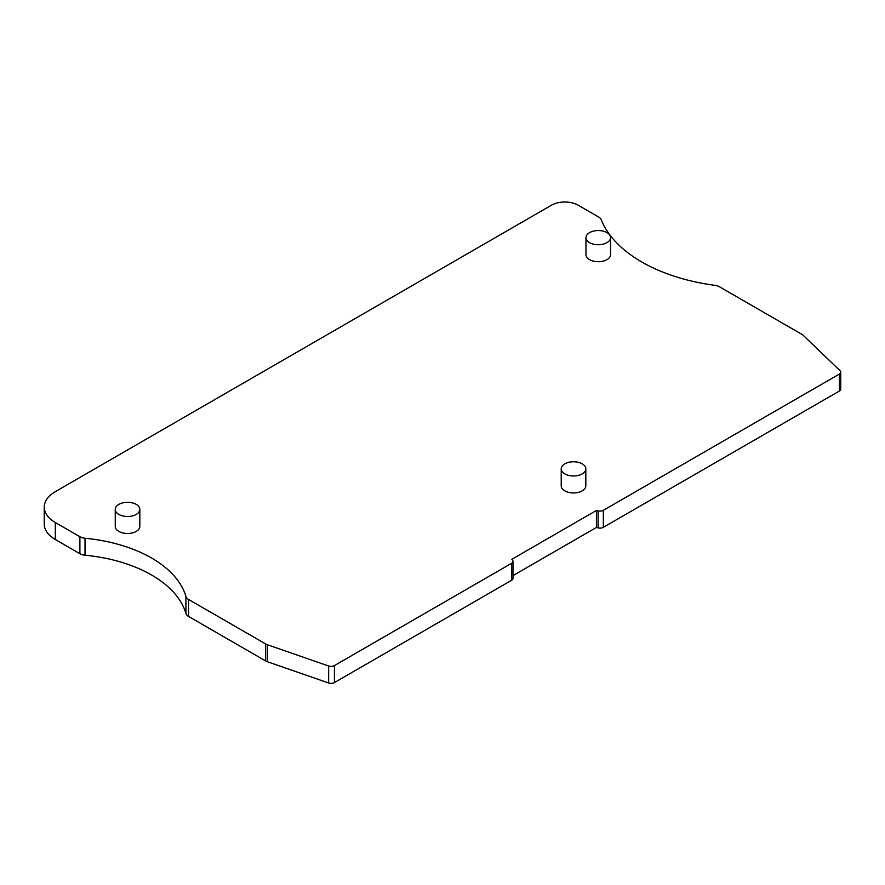<?xml version="1.0" encoding="UTF-8"?>
<svg xmlns="http://www.w3.org/2000/svg" width="885" height="885" viewBox="0 0 885 885"><rect width="100%" height="100%" fill="white"/><g stroke="black" fill="none" stroke-linecap="round" stroke-linejoin="round"><path stroke-width="1.33" d="M44.25 507.094L44.25 524.075A37.823 21.837 0 0 0 55.324 539.518L79.893 553.7A9.458 5.454 0 0 0 85.015 555.216A122.927 70.966 180 0 1 185.927 613.482A9.458 5.454 0 0 0 188.56 616.436L265.655 660.951A9.458 5.454 0 0 0 267.469 661.77L328.645 682.988A4.724 2.732 0 0 0 334.419 682.578L511.596 580.283A4.724 2.732 0 0 0 512.979 578.359L512.979 561.367A4.724 2.732 0 0 0 512.57 560.26L511.829 559.298L596.424 510.468L598.083 510.888A4.724 2.732 0 0 0 603.349 510.324L839.367 374.067A4.724 2.732 0 0 0 840.75 372.131A4.724 2.732 0 0 0 840.075 370.726L803.314 335.415A9.458 5.454 0 0 0 801.899 334.364L719.516 286.806A9.458 5.454 0 0 0 714.947 285.335A151.291 87.349 180 0 1 601.225 219.679A9.458 5.454 0 0 0 598.691 217.046L578.204 205.209A18.917 10.919 0 0 0 551.455 205.209L55.324 491.651A37.823 21.837 0 0 0 44.25 507.094A37.823 21.837 0 0 0 55.324 522.526L79.893 536.708A9.458 5.454 0 0 0 85.015 538.235A122.927 70.966 180 0 1 185.927 596.501A9.458 5.454 0 0 0 188.56 599.455L265.655 643.959A9.458 5.454 0 0 0 267.469 644.778L328.645 665.996A4.724 2.732 0 0 0 334.419 665.586L511.596 563.303A4.724 2.732 0 0 0 512.979 561.367M512.979 575.626L596.424 527.449L598.083 527.88A4.724 2.732 0 0 0 603.349 527.316L839.367 391.048A4.724 2.732 0 0 0 840.75 389.123L840.75 372.131M561.223 468.873L561.223 485.854A12.29 7.102 0 0 0 564.829 490.876A12.29 7.102 0 0 0 578.226 492.414A12.29 7.102 0 0 0 585.815 485.854L585.815 468.873A12.29 7.102 0 0 0 582.208 463.851A12.29 7.102 0 0 0 568.812 462.313A12.29 7.102 0 0 0 561.223 468.873A12.29 7.102 0 0 0 564.829 473.884A12.29 7.102 0 0 0 578.226 475.433A12.29 7.102 0 0 0 585.815 468.873M585.97 237.634L585.97 254.626A12.29 7.102 0 0 0 589.565 259.637A12.29 7.102 0 0 0 602.962 261.186A12.29 7.102 0 0 0 610.55 254.626L610.55 237.634A12.29 7.102 0 0 0 606.955 232.622A12.29 7.102 0 0 0 593.558 231.085A12.29 7.102 0 0 0 585.97 237.634A12.29 7.102 0 0 0 589.565 242.656A12.29 7.102 0 0 0 602.962 244.194A12.29 7.102 0 0 0 610.55 237.634M115.249 509.406L115.249 526.387A12.29 7.102 0 0 0 118.844 531.409A12.29 7.102 0 0 0 132.241 532.947A12.29 7.102 0 0 0 139.83 526.387L139.83 509.406A12.29 7.102 0 0 0 136.235 504.384A12.29 7.102 0 0 0 122.838 502.846A12.29 7.102 0 0 0 115.249 509.406A12.29 7.102 0 0 0 118.844 514.428A12.29 7.102 0 0 0 132.241 515.966A12.29 7.102 0 0 0 139.83 509.406M596.424 527.449L596.424 510.468M185.927 613.482L185.927 596.501M188.56 616.436L188.56 599.455M265.655 660.951L265.655 643.959M839.367 391.048L839.367 374.067M603.349 527.316L603.349 510.324M598.083 527.88L598.083 510.888M511.596 580.283L511.596 563.303M334.419 682.578L334.419 665.586M328.645 682.988L328.645 665.996M267.469 661.77L267.469 644.778M55.324 539.518L55.324 522.526M79.893 553.7L79.893 536.708M85.015 555.216L85.015 538.235"/></g></svg>
